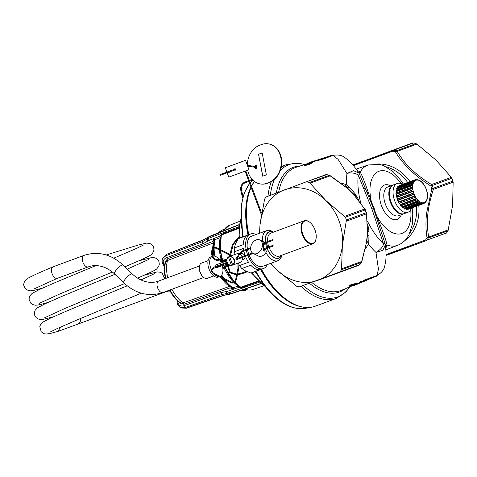 <?xml version="1.0" encoding="UTF-8"?>
<svg xmlns="http://www.w3.org/2000/svg" width="477" height="477" viewBox="0 0 477 477"><rect width="100%" height="100%" fill="white"/><g stroke="black" fill="none" stroke-linecap="round" stroke-linejoin="round"><path stroke-width="0.72" d="M220.517 265.51A1.461 0.799 69.7 0 0 221.072 265.963A1.461 0.799 69.7 0 0 221.429 265.969L217.214 267.531A1.461 0.799 69.7 0 1 216.302 267.066M226.736 260.508L226.754 260.895L220.416 263.232A1.461 0.799 69.7 0 0 220.153 263.471A1.461 0.799 69.7 0 0 220.159 264.824M236.735 257.789L235.99 257.908C236.055 259.357 236.479 259.917 237.254 259.595L237.367 259.297M227.559 257.777A4.609 3.858 -110.1 0 0 227.38 262.964A4.609 3.858 -110.1 0 0 231.655 265.415L232.675 265.045A4.609 3.858 -110.1 0 0 233.295 264.884A4.609 3.858 -110.1 0 0 233.885 264.598L232.859 264.973A4.609 3.858 -110.1 0 0 233.819 264.085A4.609 3.858 -110.1 0 0 233.992 258.898A4.609 3.858 -110.1 0 0 229.723 256.447L230.749 256.071A4.609 3.858 -110.1 0 0 230.129 256.232A4.609 3.858 -110.1 0 0 229.538 256.519L228.519 256.894A4.609 3.858 -110.1 0 0 227.559 257.777M233.295 264.884L239.985 262.439A4.609 3.858 -110.1 0 0 241.535 261.265A4.609 3.858 -110.1 0 0 242.238 257.497M242.018 256.757A4.609 3.858 -110.1 0 0 239.788 254.08M239.066 253.764A4.609 3.858 -110.1 0 0 236.825 253.788L230.129 256.232M231.655 265.415L231.387 265.182A4.299 3.601 69.9 0 1 227.434 262.863A4.299 3.601 69.9 0 1 227.607 258.045A4.299 3.601 69.9 0 1 228.465 257.24L228.519 256.894M232.597 264.735L229.675 256.799A4.299 3.601 69.9 0 1 233.629 259.112A4.299 3.601 69.9 0 1 233.456 263.93A4.299 3.601 69.9 0 1 232.597 264.735L232.859 264.973M229.675 256.799L229.723 256.447M232.675 265.045L229.538 256.519M231.387 265.182L228.465 257.24M242.161 260.007L243.395 259.56A3.071 2.57 -110.1 0 0 244.433 258.772A3.071 2.57 -110.1 0 0 244.939 256.501M244.749 255.75A3.071 2.57 -110.1 0 0 241.29 253.788L240.056 254.241M243.711 250.33A18.424 10.065 -110.3 0 1 243.419 248.428L234.463 251.731L234.994 254.456M238.172 263.101L239.549 265.552L248.505 262.249A18.424 10.065 -110.3 0 1 245.44 256.316M245.166 255.594A18.424 10.065 -110.3 0 1 243.866 251.093M234.463 251.731A18.424 10.065 -110.3 0 1 234.29 247.98L243.246 244.677A18.424 10.065 -110.3 0 1 247.247 235.376L238.285 238.679A18.424 10.065 -110.3 0 1 239.293 238.19L250.663 233.992A18.424 10.065 -110.3 0 1 256.125 234.517M267.233 264.622A18.424 10.065 -110.3 0 1 263.417 268.569L252.047 272.761A18.424 10.065 -110.3 0 1 250.932 273.047L259.887 269.743A18.424 10.065 -110.3 0 1 250.807 265.224L241.845 268.527A18.424 10.065 -110.3 0 1 240.909 267.424A18.424 10.065 -110.3 0 1 239.549 265.552M263.417 268.569A18.424 10.065 -110.3 0 1 252.279 263.226A18.424 10.065 -110.3 0 1 247.855 255.422M247.581 254.706A18.424 10.065 -110.3 0 1 246.275 250.198M246.126 249.435A18.424 10.065 -110.3 0 1 250.663 233.992M238.285 238.679L235.59 243.592L234.29 247.98M281.907 255.195A16.045 8.765 -110.3 0 1 277.924 260.68L262.594 266.333A16.045 8.765 -110.3 0 1 252.893 261.682A16.045 8.765 -110.3 0 1 249.072 254.974M248.797 254.259A16.045 8.765 -110.3 0 1 247.545 249.733M247.414 248.964A16.045 8.765 -110.3 0 1 251.486 236.228L266.81 230.57A16.045 8.765 -110.3 0 1 273.404 232.15M241.845 268.527L245.691 271.043L250.932 273.047M277.924 260.68A16.045 8.765 -110.3 0 1 268.223 256.03A16.045 8.765 -110.3 0 1 265.927 252.566M262.505 241.302A16.045 8.765 -110.3 0 1 266.81 230.57M281.68 255.278A14.048 7.674 -110.3 0 1 270.304 254.158A14.048 7.674 -110.3 0 1 267.305 249.113M265.409 242.322A14.048 7.674 -110.3 0 1 273.178 232.233M315.935 239.287A12.283 6.708 -110.3 0 1 315.893 239.49A12.283 6.708 -110.3 0 1 312.823 243.789A12.283 6.708 -110.3 0 1 305.393 240.229A12.283 6.708 -110.3 0 1 300.999 228.638A12.283 6.708 -110.3 0 1 304.314 220.744A12.283 6.708 -110.3 0 1 309.448 222.014A12.283 6.708 -110.3 0 1 309.615 222.145M305.876 239.8A11.824 6.457 -110.3 0 1 301.893 225.114A11.824 6.457 -110.3 0 1 309.776 222.264A11.824 6.457 -110.3 0 1 311.988 224.47A11.824 6.457 -110.3 0 1 315.983 239.084A11.824 6.457 -110.3 0 1 305.876 239.8M208.091 260.669L201.55 263.083A8.139 4.442 69.7 0 0 199.511 265.933A8.139 4.442 69.7 0 0 202.051 275.718A8.139 4.442 69.7 0 0 203.786 277.513A8.139 4.442 69.7 0 0 207.185 278.353L213.726 275.939M199.469 266.136A7.68 4.192 69.7 0 0 199.428 266.333A7.68 4.192 69.7 0 0 201.819 275.569A7.68 4.192 69.7 0 0 203.458 277.256A7.68 4.192 69.7 0 0 203.619 277.381M212.134 256.393L210.786 256.894A10.75 5.867 69.7 0 0 211.448 273.583A10.75 5.867 69.7 0 0 218.227 277.059L219.009 276.773M214.859 274.704A10.75 5.867 69.7 0 0 218.645 276.588M220.034 276.392L219.998 276.404A10.75 5.867 69.7 0 0 220.034 276.392A10.75 5.867 69.7 0 0 222.276 265.665M221.262 262.922A10.75 5.867 69.7 0 0 219.617 260.037M219.128 259.387A10.75 5.867 69.7 0 0 212.855 256.143M212.146 256.429A10.75 5.867 69.7 0 0 211.454 269.887M212.026 271.008A10.75 5.867 69.7 0 0 213.255 272.91M220.344 263.268L216.206 264.795A1.461 0.799 69.7 0 0 215.938 266.387M203.757 277.489L162.931 292.556A6.141 3.357 -110.3 0 1 160.469 291.996A6.141 3.357 -110.3 0 1 157.13 285.956A6.141 3.357 -110.3 0 1 158.68 281.031C152.324 283.666 141.902 282.95 132.314 274.001A6.141 1.687 134 0 0 127.204 276.887A6.141 1.687 134 0 0 123.644 282.581A6.141 1.687 134 0 0 123.787 282.843L114.587 273.959C105 265.015 94.577 264.294 88.221 266.935L57.371 278.318A6.141 3.357 -110.3 0 1 54.909 277.757A6.141 3.357 -110.3 0 1 51.582 271.795A6.141 3.357 -110.3 0 1 53.036 266.828M60.901 326.894L57.705 331.491L49.811 333.566L46.209 334.031L44.2 333.733L41.243 331.831L39.788 326.709L40.444 324.754L42.668 322.261L50.3 318.213L66.237 311.201L127.18 285.812M165.006 277.525L164.637 277.662A7.525 4.108 69.7 0 0 164.607 277.668M166.849 291.107A7.525 4.108 69.7 0 0 169.842 291.775L170.211 291.638M223.951 295.329A1.538 0.841 -108.9 0 1 223.934 295.335A1.538 0.841 -108.9 0 1 223.48 295.281L185.911 308.16L181.516 307.999L180.521 307.504L184.861 307.641L186.364 308.214L181.516 308.005M238.78 227.696L221.668 234.249L219.969 236.109L209.009 240.414L202.934 243.747A1.538 0.859 -111 0 1 202.487 241.678L165.775 255.767L162.568 258.677L163.009 257.658L166.234 254.7L165.775 255.767L166.223 257.836C162.913 259.512 162.365 262.07 164.577 265.504L164.583 265.51M220.678 261.754L222.944 261.402L222.86 260.663L225.579 259.625M222.681 267.382L223.779 266.941L225.132 267.627L222.848 268.456M227.505 265.146L224.691 266.148L223.779 266.941M239.74 287.512L239.889 286.719L241.332 287.691L238.828 287.381L232.782 289.432L230.188 287.846L183.818 304.338L183.108 302.895L180.819 303.032L180.855 303.485A27.505 15.02 69.7 0 1 173.533 296.408A27.505 15.02 69.7 0 1 169.621 290.088M259.351 282.235L227.171 293.403A1.538 0.984 -93.6 0 1 226.462 291.477L220.923 292.639L183.86 305.775C180.252 306.651 178.183 305.071 177.647 301.023L177.647 300.999M220.923 292.639L221.924 294.506L227.171 293.403L228.799 294.22L223.48 295.281L221.924 294.506L184.861 307.641L183.86 305.775M230.188 287.846L229.491 286.415L229.848 286.331M230.922 288.072L231.267 287.41M231.244 288.555L231.339 287.345L232.955 287.852A32.269 17.619 -110.3 0 1 224.655 279.582M260.949 283.636L230.808 293.969L228.71 293.093A1.538 0.859 -109.5 0 1 227.708 291.226L232.782 289.432L232.377 287.941M260.77 283.487L229.175 294.285M239.162 224.834L207.912 237.433A1.538 0.966 -127.4 0 1 208.115 237.164L208.115 237.164A1.538 0.966 -127.4 0 1 208.151 237.141M203.488 239.746L207.912 237.433L207.191 239.108L202.487 241.678L203.172 240.086L166.545 254.366L163.009 257.658M213.434 240.152L214.036 238.482L214.692 239.877L214.292 241.004L213.434 240.152L213.505 240.724L214.191 241.004M164.678 264.848L167.123 258.963L213.094 241.374L213.487 242.918L213.809 242.751M212.629 248.463A29.318 16.009 69.7 0 1 213.487 242.918L167.516 260.52L165.692 261.903L165.418 261.539A27.505 15.02 69.7 0 0 165.436 278.538M209.009 240.414L208.562 238.339L207.256 239.06L207.9 241.028M221.793 261.426L222.354 260.15M222.348 260.126L222.067 259.148A33.789 18.454 -110.3 0 0 222.336 260.078L222.86 260.663A34.171 18.663 69.7 0 1 222.389 259.071M221.739 261.396L222.33 259.995L221.388 260.347A32.382 17.685 -110.3 0 1 221.137 259.476M165.859 278.383A27.505 15.02 -110.3 0 1 165.692 261.903M214.119 247.408A32.269 17.619 -110.3 0 1 215.193 239.567L214.692 239.877M180.819 303.032A27.505 15.02 -110.3 0 1 173.956 296.253A27.505 15.02 -110.3 0 1 170.045 289.927M223.802 266.882L225.084 267.555A33.789 18.454 69.7 0 0 234.159 281.734L225.055 267.49M224.691 266.148L225.066 267.514M239.889 286.719L234.678 282.301A33.789 18.454 69.7 0 0 239.889 286.719M239.591 287.41L239.716 286.498M238.709 285.92L238.13 286.015L238.828 287.381M260.967 283.654L244.457 289.247M223.045 231.047L239.204 224.589M220.523 235.596L221.209 236.204M219.969 236.109L220.32 237.606L220.815 237.302M220.571 235.417L221.197 235.918L221.65 234.934A34.171 18.663 69.7 0 0 220.571 249.709M221.268 235.543L221.197 235.918A33.789 18.454 -110.3 0 0 220.249 249.554L221.268 235.543M221.668 234.249L221.65 234.934L238.715 228.411M256.608 273.786A43.759 23.898 -110.3 0 1 255.088 271.64M242.465 237.021A43.759 23.898 -110.3 0 1 242.286 234.976M260.669 269.583A70.632 38.571 69.7 0 0 269.261 283.052A70.632 38.571 69.7 0 0 301.345 306.783M254.384 181.451A70.632 38.571 69.7 0 0 251.576 185.845M251.099 186.769A70.632 38.571 69.7 0 0 247.986 234.982M261.271 269.362A70.632 38.571 69.7 0 0 269.863 282.825A70.632 38.571 69.7 0 0 284.912 298.387L285.461 298.805A71.395 38.989 69.7 0 0 315.285 306.192L336.368 298.411A71.395 38.989 -110.3 0 1 301.214 286.48M251.23 187.133A71.395 38.989 69.7 0 0 247.974 197.216L247.831 197.889A70.632 38.571 69.7 0 0 246.478 219.271A70.632 38.571 69.7 0 0 248.595 234.762M254.414 181.469A71.395 38.989 69.7 0 0 251.689 186.155M247.974 197.216A71.395 38.989 69.7 0 0 246.609 218.83A71.395 38.989 69.7 0 0 248.785 234.684M261.468 269.284A71.395 38.989 69.7 0 0 285.461 298.805M386.853 255.183A2.302 1.932 -110.1 0 0 387.008 255.135L426.08 240.718A2.302 1.932 -110.1 0 0 426.843 240.14A2.302 1.103 -143.1 0 1 425.556 239.979L426.08 240.718L386.024 255.189M259.923 233.116A48.213 40.39 69.9 0 1 259.965 225.663L260.06 224.572A48.213 40.39 69.9 0 1 284.554 189.84A48.213 40.39 69.9 0 1 325.69 200.352A48.213 40.39 69.9 0 1 342.438 244.504A48.213 40.39 69.9 0 1 342.343 245.601L341.532 269.714A54.509 45.661 69.9 0 1 340.012 271.866L299.222 286.915A54.509 45.661 69.9 0 1 296.67 286.266L276.714 269.815L270.465 263.429M341.097 183.007L346.618 184.76L349.307 186.936L346.761 187.902L348.079 188.653L330.096 175.578A2.302 2.302 0 0 0 329.524 175.321L326.948 174.665A2.302 1.109 102.6 0 0 326.608 174.695L305.87 181.975L266.118 196.941A54.509 45.661 69.9 0 0 264.604 199.094L260.06 224.572A48.213 40.39 69.9 0 0 259.965 225.663L259.458 233.289M332.391 155.574L332.254 155.204L331.652 155.329L323.656 158.495L317.688 160.081L317.849 160.516L323.811 158.93L332.868 155.424L338.062 159.318L346.94 173.509L353.517 170.647L358.96 173.145M312.232 162.615L311.934 162.895L311.773 162.454A65.152 35.578 69.7 0 0 310.354 163.462L304.231 165.436A65.421 35.727 -110.3 0 1 305.644 164.428L311.034 162.389L312.071 162.18L312.232 162.615M304.231 165.436L304.392 165.871L310.515 163.903A64.693 35.328 -110.3 0 1 311.934 162.895M314.17 161.53L315.255 161.154A64.693 35.328 -110.3 0 1 316.09 160.838L315.929 160.403L309.806 162.383A65.421 35.727 -110.3 0 0 308.971 162.699L309.001 162.776M312.161 162.424L313.401 162.025A64.693 35.328 -110.3 0 1 314.2 161.62L314.045 161.184L310.771 162.24L315.1 160.719A65.152 35.578 69.7 0 1 315.929 160.403M452.935 181.081A54.509 45.661 -110.1 0 0 451.904 178.273L451.367 177.313L431.59 184.539A2.302 1.932 69.9 0 1 432.204 185.47A54.509 45.661 -110.1 0 1 433.241 188.278L452.935 181.081L453.15 182.16L433.372 189.387C430.677 197.49 428.859 205.474 427.917 213.332C427.07 221.841 427.332 229.729 428.704 236.991L427.052 237.85C425.806 230.409 425.627 222.276 426.51 213.452L431.864 188.761L433.372 189.387A2.302 1.932 -110.1 0 0 433.241 188.278L431.864 188.761A53.835 45.094 69.9 0 0 430.844 185.988C414.912 175.947 403.089 164.541 395.379 151.764L397.192 151.346A2.302 1.932 -110.1 0 0 396.292 150.815A54.509 45.661 -110.1 0 0 393.74 150.166A2.302 1.109 102.6 0 0 392.857 151.12L353.415 165.65M386.018 254.581L425.556 239.979A53.835 45.094 69.9 0 0 427.052 237.85A2.302 1.067 -146.5 0 0 428.364 237.981L448.064 230.785L452.601 205.313L453.15 182.16M366.569 242.865L368.799 242.698L368.429 244.039A62.6 34.189 -110.3 0 0 375.977 252.422C380.431 249.775 382.953 246.937 383.556 243.908L385.022 243.395A8.443 8.443 0 0 1 385.386 245.053C386.161 251.796 386.233 257.449 385.583 262.016L384.82 265.701C384.146 269.642 381.546 272.91 377.015 275.491L378.44 269.111L375.977 252.422L382.84 250.336L385.368 244.916M366.384 243.932L368.429 244.039L365.346 249M351.561 284.399L355.669 283.541L355.83 283.976L352.986 285.359L348.902 286.301L348.741 285.86L351.561 284.399L351.722 284.841L355.83 283.976M357.374 283.201L357.535 283.63A65.152 35.578 69.7 0 0 358.418 283.451L358.263 283.016A64.693 35.328 -110.3 0 1 357.374 283.201L356.11 283.726A64.747 35.358 -110.3 0 1 355.842 283.773L355.77 283.803M358.418 283.451L357.154 283.976A65.206 35.608 69.7 0 0 358.871 283.499L358.71 283.064A64.747 35.358 -110.3 0 1 358.322 283.189M360.314 282.426L358.722 283.094M377.015 275.491L365.382 279.623L363.48 280.416L363.641 280.852A64.836 35.405 69.7 0 0 365.114 280.595L366.539 279.999A64.771 35.37 69.7 0 0 367.886 279.665L366.461 280.255A64.836 35.405 69.7 0 0 367.421 279.951L365.46 280.768A64.926 35.453 69.7 0 1 364.5 281.072L362.425 281.943A65.015 35.507 69.7 0 0 363.701 281.525L371.875 278.008M363.945 280.81L363.063 281.174M363.152 281.412L362.991 280.977A64.461 35.203 -110.3 0 1 361.524 281.233L359.443 282.104L359.604 282.539A65.015 35.507 69.7 0 0 361.071 282.283L363.152 281.412A64.926 35.453 69.7 0 1 361.685 281.668L359.604 282.539M306.908 181.892A54.509 45.661 69.9 0 1 309.46 182.542L325.69 200.352L345.372 217.196A54.509 45.661 69.9 0 1 346.403 220.004L342.343 245.601A48.213 40.39 69.9 0 1 317.849 280.333A48.213 40.39 69.9 0 1 276.714 269.815A48.213 40.39 69.9 0 1 270.954 263.25M319.87 279.665A2.302 1.932 -110.1 0 0 319.876 279.665L339.165 272.474M360.63 202.469A54.605 29.818 -110.3 0 1 358.024 186.322A54.605 29.818 -110.3 0 1 358.233 175.077A8.443 4.758 -173.8 0 0 346.94 173.509A62.6 34.189 -110.3 0 0 346.618 184.76L345.139 186.167M317.688 160.081L318.797 159.491A65.015 35.507 69.7 0 1 319.507 159.246L321.647 158.555A64.926 35.453 69.7 0 0 321.259 158.686L323.281 158.036A64.836 35.405 69.7 0 1 323.668 157.905L327.294 156.844M322.041 158.436A64.926 35.453 69.7 0 0 321.647 158.555M318.076 159.783A65.152 35.578 69.7 0 0 318.04 159.789L316.74 160.212A65.206 35.608 69.7 0 0 315.935 160.415M316.871 160.576L316.74 160.212M315.655 160.493A65.206 35.608 69.7 0 0 315.136 160.654A65.206 35.608 69.7 0 0 315.023 160.689L313.86 161.071M310.515 163.903L310.354 163.462M315.255 161.154L315.1 160.719M314.045 161.184A65.152 35.578 69.7 0 0 313.24 161.59L307.116 163.563A65.421 35.727 -110.3 0 1 307.915 163.164L312.244 161.643L308.971 162.699M313.401 162.025L313.24 161.59M451.367 177.313L435.954 160.063L416.97 144.12L397.192 151.346C404.413 163.963 415.878 175.023 431.59 184.539L430.844 185.988L451.904 178.273M352.998 165.149L392.786 150.219L392.857 151.12A53.835 45.094 69.9 0 1 395.379 151.764A2.302 1.073 106 0 1 396.292 150.815L415.992 143.619A54.509 45.661 -110.1 0 0 413.44 142.969L353.719 164.637A2.302 2.302 0 0 0 352.956 165.102M415.992 143.619L416.97 144.12M445.858 233.492L446.544 232.937A54.509 45.661 -110.1 0 0 448.064 230.785M367.791 224.464L369.043 231.667L368.799 242.698M351.722 284.841L348.902 286.301M351.519 285.896L355.007 284.686A65.266 35.644 -110.3 0 1 354.739 284.733L354.703 284.644M355.842 283.773L356.003 284.209L354.739 284.733M356.003 284.209A65.206 35.608 69.7 0 0 356.271 284.161L356.11 283.726M357.535 283.63L356.271 284.161M351.597 286.111A65.421 35.727 -110.3 0 0 352.479 285.926L358.871 283.499M357.893 283.964L355.425 284.996A65.421 35.727 -110.3 0 1 354.59 285.312L354.536 285.163M360.379 282.414L360.529 282.837L354.59 285.312M360.529 282.837A65.152 35.578 69.7 0 0 361.363 282.521L361.25 282.205M358.245 283.821L361.363 282.521M362.311 281.764L361.357 282.497M362.419 282.056A65.152 35.578 69.7 0 0 363.003 281.764M365.382 279.623L365.543 280.059L363.641 280.852M365.543 280.059L376.258 276.308L376.723 276.058L376.58 275.676M364.38 280.738L364.5 281.072M361.524 281.233L361.685 281.668M349.307 186.936L355.097 193.769L358.805 200.042M332.868 155.424C337.996 154.447 342.098 155.24 345.169 157.804L348.138 160.117C351.561 163.146 355.138 167.451 358.883 173.026A8.443 8.443 0 0 1 359.688 174.534L358.233 175.077L371.977 209.093L383.556 243.908A54.605 29.818 -110.3 0 1 367.612 221.447M345.968 186.853L347.769 185.541M326.65 156.951L320.657 158.907C317.145 160.761 335.546 153.773 328.021 156.605M322.685 158.549L322.714 158.245M327.27 156.784A64.729 35.346 -110.3 0 1 327.765 156.665M320.21 159.151L320.735 159.109M309.8 163.331A65.206 35.608 -110.3 0 1 310.467 162.878L306.949 164.01A65.361 35.697 -110.3 0 0 306.282 164.464L309.8 163.331M402.57 182.941L403.441 184.056M412.229 207.817L412.295 209.409M358.65 172.686L360.189 172.024L356.975 170.277M365 187.855L366.789 188.075C364.046 180.348 361.846 174.999 360.189 172.024A42.775 23.361 -110.3 0 1 368.19 164.976L356.14 169.138M380.437 229.807L381.66 228.489C384.581 236.163 386.376 241.672 387.05 245.035L385.726 248.505M385.44 245.536L387.05 245.035A42.775 23.361 -110.3 0 0 397.806 245.226C401.413 243.765 404.401 241.469 406.768 238.351L409.022 234.809L412.408 223.969L412.766 213.982L412.056 207.877M359.688 174.534L373.455 208.419L371.977 209.093L373.545 208.664L385.022 243.395M367.767 229.95L368.84 229.842M361.59 261.772L366.807 241.362L367.761 231.929M319.876 279.665A2.302 2.302 0 0 0 319.882 279.659A2.302 1.932 -110.1 0 0 319.882 279.659L358.948 265.242A2.302 2.302 0 0 0 359.992 264.467L361.524 262.29A2.302 2.302 0 0 0 361.793 261.73L367.004 240.181M354.274 284.471L353.856 284.727C354.518 284.328 354.119 284.358 352.664 284.817L350.476 285.836M350.881 285.562C350.231 285.979 350.625 285.95 352.074 285.473L351.943 285.121M353.767 284.489L352.074 285.473M355.15 284.817L356.17 284.441A65.266 35.644 -110.3 0 1 355.89 284.507L355.15 284.817M376.258 276.308L367.511 279.6A64.729 35.346 -110.3 0 0 368.882 279.254L371.917 278.121M372.298 277.864L371.887 278.037M367.624 279.904L366.789 280.255M328.939 276.141L323.847 278.145M327.341 276.857L323.835 278.151M335.85 273.744L334.282 274.323L335.85 273.744M335.313 273.941L336.434 273.53M335.367 273.929L334.997 273.917M328.868 276.32L335.015 274.06M305.876 181.975L325.648 174.749A2.302 1.932 -110.1 0 0 325.648 174.749L305.876 181.975M367.707 233.444L366.408 212.688L367.445 232.245L367.767 231.756L366.497 241.541L369.061 240.635M366.402 212.682L365.424 209.886L353.505 194.36L346.761 187.902L329.911 175.685M348.079 188.653L353.952 194.395M355.24 195.898L356.128 195.296M366.944 192.38L368.244 192.309L366.789 188.075M375.954 215.884L376.633 215.735L371.225 201.038A33.146 18.102 -110.3 0 1 370.045 192.893A33.146 18.102 -110.3 0 1 379.561 171.064A33.146 18.102 -110.3 0 1 401.038 183.597M381.66 228.489L376.633 215.735A33.146 18.102 -110.3 0 0 399.583 233.998A33.146 18.102 -110.3 0 0 410.858 211.812A33.146 18.102 -110.3 0 0 410.679 209.737M354.071 194.527L353.505 194.36L354.071 194.527L355.097 193.769M365.382 209.892L352.902 193.245M370.611 201.36L371.225 201.038L368.244 192.309M373.443 208.413L374.057 208.073M403.941 213.726A15.353 8.383 -110.3 0 1 403.643 213.851A15.353 8.383 -110.3 0 1 388.874 195.063A15.353 8.383 -110.3 0 1 393.012 185.04A15.353 8.383 -110.3 0 1 393.316 184.939M402.612 184.36A15.353 8.383 69.7 0 0 397.234 183.484L393.614 184.82A15.353 8.383 69.7 0 0 394.562 208.658A15.353 8.383 69.7 0 0 404.246 213.624L407.865 212.289A15.353 8.383 69.7 0 0 411.383 208.127M397.234 183.484A15.353 8.383 69.7 0 0 398.182 207.322A15.353 8.383 69.7 0 0 407.865 212.289M397.466 198.921A12.205 6.666 -110.3 0 1 397.007 197.341L396.459 197.102A12.664 6.916 -110.3 0 1 396.274 196.202L412.331 190.055M412.438 190.007L396.524 195.892M396.691 195.82A12.205 6.666 -110.3 0 1 396.494 194.318L395.982 193.978A12.664 6.916 -110.3 0 1 395.94 193.125L411.812 187.157M395.982 193.978L411.657 188.194A12.664 6.916 69.7 0 1 411.645 188.033A12.664 6.916 69.7 0 1 411.615 187.342L396.25 192.899M396.429 192.791A12.205 6.666 -110.3 0 1 396.494 191.498L396.029 191.092A12.664 6.916 -110.3 0 1 396.143 190.335L412.694 184.366A12.205 6.666 69.7 0 1 413.022 183.174L397.001 189.083L396.608 188.63A12.664 6.916 -110.3 0 1 396.864 188.033L413.44 182.202A12.205 6.666 69.7 0 1 414.006 181.32L397.985 187.234L397.675 186.775A12.664 6.916 -110.3 0 1 398.056 186.376L413.851 180.539M396.727 190.037A12.205 6.666 -110.3 0 1 397.001 189.083M397.651 187.711A12.205 6.666 -110.3 0 1 397.985 187.234M399.154 185.642L414.829 179.859A12.664 6.916 69.7 0 1 415.056 179.769L415.312 179.686A12.664 6.916 69.7 0 0 415.056 179.769L399.386 185.553A12.664 6.916 -110.3 0 0 399.154 185.642L399.243 185.941M400.072 205.092L415.741 199.308L416.26 198.593L400.245 204.502L400.161 205.217A12.664 6.916 -110.3 0 0 400.591 205.772L417.113 199.696A12.205 6.666 69.7 0 0 418.085 200.739L401.974 206.815L418.085 200.739M400.245 204.502A12.205 6.666 -110.3 0 1 399.416 203.232M398.408 202.397L414.084 196.613L414.692 195.952L398.671 201.866L398.408 202.397L399.243 203.285L415.407 197.269A12.205 6.666 69.7 0 0 416.26 198.593M398.671 201.866A12.205 6.666 -110.3 0 1 397.997 200.364L397.436 200.251A12.664 6.916 -110.3 0 1 397.114 199.368L413.481 193.012A12.205 6.666 69.7 0 1 413.028 191.426L397.007 197.341M412.79 193.584L397.114 199.368L397.299 198.981L413.315 193.072L412.79 193.584A12.664 6.916 69.7 0 0 413.112 194.467L414.012 194.449A12.205 6.666 69.7 0 0 414.692 195.952M408.384 209.23A12.664 6.916 -110.3 0 1 408.157 209.32A12.664 6.916 -110.3 0 1 407.901 209.403L407.775 209.123M406.034 209.498L421.71 203.715A12.664 6.916 69.7 0 0 422.264 203.768L406.589 209.552A12.664 6.916 -110.3 0 1 406.034 209.498L405.933 209.135L421.996 203.035L405.933 209.135M405.975 208.944A12.205 6.666 -110.3 0 1 405.408 208.795M404.019 208.765L419.688 202.981A12.664 6.916 69.7 0 0 420.273 203.274L404.597 209.057A12.664 6.916 -110.3 0 1 404.019 208.765L403.953 208.348L420.04 202.254L403.953 208.348M404.025 208.169A12.205 6.666 -110.3 0 1 403.196 207.614M401.98 207.262L417.655 201.479A12.664 6.916 69.7 0 0 418.228 201.98L402.552 207.763A12.664 6.916 -110.3 0 1 401.98 207.262L401.974 206.815M402.069 206.648A12.205 6.666 -110.3 0 1 401.181 205.706M396.459 197.102L412.134 191.319L413.028 191.426M412.539 189.983L412.718 189.959A12.205 6.666 69.7 0 1 412.516 188.403L396.494 194.318M411.657 188.194L412.516 188.403M412.265 186.99L412.45 187.014A12.205 6.666 69.7 0 1 412.51 185.589L396.494 191.498M396.029 191.092L411.705 185.303L412.51 185.589M411.705 185.303A12.664 6.916 69.7 0 1 411.818 184.551L412.51 184.307M396.608 188.63L412.283 182.846L413.022 183.174M412.283 182.846A12.664 6.916 69.7 0 1 412.539 182.25L413.267 182.113M397.675 186.775L413.35 180.992L414.006 181.32M413.35 180.992A12.664 6.916 69.7 0 1 413.732 180.592L414.626 180.67A12.205 6.666 69.7 0 1 415.395 180.157L414.406 180.527M414.829 179.859L415.395 180.157M415.312 179.686L416.182 179.871A12.205 6.666 69.7 0 1 417.101 179.763L416.522 179.805M416.051 179.746L416.987 179.632M417.888 179.728L417.178 179.59L418.001 179.859A12.205 6.666 69.7 0 1 419.003 180.169L418.8 180.091M418.615 180.032L418.919 180.044M419.194 180.324L419.951 180.64A12.205 6.666 69.7 0 1 420.976 181.343L420.863 181.254M420.881 181.206L421.906 182.154A12.205 6.666 69.7 0 1 422.878 183.204L422.878 183.204M397.997 200.364L414.012 194.449M424.363 185.881L424.584 185.625A12.205 6.666 69.7 0 0 423.731 184.307L423.731 184.307M425.299 186.912L424.584 185.625M426.516 189.882L425.979 188.445A12.205 6.666 69.7 0 0 425.299 186.942M426.969 191.468L426.969 191.468A12.205 6.666 69.7 0 0 426.51 189.888M426.939 192.887L427.285 192.976M427.481 194.491L427.481 194.491A12.205 6.666 69.7 0 0 427.273 192.935M427.273 195.964L427.505 194.562M427.32 198.694L427.481 197.305A12.205 6.666 69.7 0 0 427.547 195.886M427.07 198.748L427.297 198.527A12.205 6.666 69.7 0 1 426.975 199.726L426.605 200.453M426.349 201.05L426.557 200.692A12.205 6.666 69.7 0 1 425.991 201.574L425.538 202.314L425.991 201.747M425.156 202.713L425.365 202.224A12.205 6.666 69.7 0 1 424.596 202.737L425.365 202.403L425.156 202.713M424.059 203.446L423.826 203.536A12.664 6.916 69.7 0 0 424.059 203.446L424.578 202.928M407.901 209.403L423.57 203.619L423.809 203.023L422.813 203.393M422.383 203.733L422.89 203.13A12.205 6.666 69.7 0 0 423.809 203.023M421.71 203.715L421.948 203.226M420.917 202.91L420.273 203.274L420.988 202.725A12.205 6.666 69.7 0 0 421.996 203.035M419.688 202.981L419.969 202.439M418.919 201.717L418.228 201.98L419.021 201.556A12.205 6.666 69.7 0 0 420.04 202.254M417.655 201.479L417.989 200.9M415.741 199.308A12.664 6.916 69.7 0 0 416.266 199.988L416.987 199.833M248.94 169.711L228.769 177.134L248.94 169.711L245.494 160.344L225.323 167.767L226.903 172.06M234.487 170.104L235.262 170.229L235.769 169.222L234.738 168.786L234.225 169.383M228.716 172.233L229.228 172.453L229.503 171.923M228.453 171.493L228.704 171.016L229.222 171.207M260.472 183.973A19.962 15.991 -81.1 0 0 260.698 184.009A19.962 15.991 -81.1 0 0 267.424 183.305L269.237 182.637A19.962 15.991 -81.1 0 0 281.71 161.936A19.962 15.991 -81.1 0 0 268.712 143.905A19.962 15.991 -81.1 0 0 268.485 143.869M247.694 170.182A19.962 15.991 -81.1 0 0 260.245 183.937A19.962 15.991 -81.1 0 0 266.971 183.234L268.784 182.566A19.962 15.991 -81.1 0 0 281.257 161.864A19.962 15.991 -81.1 0 0 268.259 143.833A19.962 15.991 -81.1 0 0 261.533 144.537L259.721 145.205A19.962 15.991 -81.1 0 0 247.247 165.114M256.262 165.549A1.538 1.228 -81.1 0 0 255.976 165.608A1.538 1.228 -81.1 0 0 255.141 166.509M254.569 167.194A1.538 1.228 -81.1 0 0 255.565 168.518A1.538 1.228 -81.1 0 0 256.083 168.464A1.538 1.228 -81.1 0 0 257.043 166.872A1.538 1.228 -81.1 0 0 256.042 165.483A1.538 1.228 -81.1 0 0 255.523 165.537A1.538 1.228 -81.1 0 0 254.688 166.437M255.022 167.266A1.538 1.228 -81.1 0 0 255.797 168.53M258.54 154.25L262.72 176.192L266.345 174.856L262.159 152.914L258.54 154.25L262.803 176.162M262.165 152.962L258.629 154.268M272.904 239.788L272.916 240.372L272.904 239.788M273.291 245.834L272.922 245.357L273.291 245.834M236.485 259.619L253.168 253.466A7.525 5.456 -63.5 0 0 259.428 251.892A7.525 5.456 -63.5 0 0 262.445 244.552A7.525 5.456 -63.5 0 0 259.882 239.997A7.525 5.456 -63.5 0 0 253.633 241.583A7.525 5.456 -63.5 0 0 250.616 248.916A7.525 5.456 -63.5 0 0 253.18 253.472L258.2 255.97A7.525 5.456 -63.5 0 0 267.436 248.195M267.472 247.366A7.525 5.456 -63.5 0 0 267.466 247.05A7.525 5.456 -63.5 0 0 265.707 243.031M264.914 242.507A7.525 5.456 -63.5 0 0 264.902 242.495L259.882 239.997M264.556 242.638L262.648 241.541L263 242.513A7.525 5.456 -63.5 0 1 263.674 245.166A7.525 5.456 -63.5 0 1 263.268 248.219L263.083 250.544L264.353 251.135L265.826 249.489A7.525 5.456 -63.5 0 0 266.029 248.72M266.178 247.843A7.525 5.456 -63.5 0 0 266.232 246.436A7.525 5.456 -63.5 0 0 265.558 243.783L263.614 244.504M265.17 243.228L265.558 243.783M226.521 173.014A0.382 0.322 69.9 0 1 226.235 172.304A0.382 0.322 69.9 0 1 226.521 173.014M220.201 174.528A0.382 0.322 -110.1 0 0 220.463 175.25L220.463 175.25A0.382 0.322 -110.1 0 0 220.201 174.528L226.146 172.358M281.43 255.374A13.821 7.549 -110.3 0 1 270.364 254.008A13.821 7.549 -110.3 0 1 267.347 248.887M265.534 242.274A13.821 7.549 -110.3 0 1 272.927 232.323M312.823 243.789L279.397 256.125A12.283 6.708 -110.3 0 1 271.968 252.566A12.283 6.708 -110.3 0 1 269.106 247.581M268.825 246.865A12.283 6.708 -110.3 0 1 267.692 242.298M267.609 241.511A12.283 6.708 -110.3 0 1 270.888 233.08L304.314 220.744M114.587 273.959A6.141 1.687 -46 0 1 114.444 273.703A6.141 1.687 -46 0 1 117.998 268.002A6.141 1.687 -46 0 1 123.114 265.123C111.135 254.152 98.083 250.914 83.97 255.41L53.12 266.792M88.221 266.935A6.141 3.357 -110.3 0 1 85.759 266.375A6.141 3.357 -110.3 0 1 82.42 260.335A6.141 3.357 -110.3 0 1 83.97 255.41M80.631 318.451A6.141 5.146 69.9 0 1 77.518 324.259A6.141 5.146 69.9 0 1 77.507 324.265A6.141 5.146 69.9 0 1 77.495 324.265M154.906 294.428A6.141 3.357 69.7 0 0 157.291 294.935A6.141 3.357 69.7 0 0 157.297 294.935A6.141 3.357 69.7 0 0 157.303 294.929L167.141 291.304M177.074 301.583A1.538 0.644 -2.7 0 1 177.068 301.565A1.538 0.644 -2.7 0 1 177.647 301.023M183.818 304.338L178.142 301.44M227.708 291.226L226.462 291.477M202.934 243.747L166.223 257.836M213.094 241.374L213.505 240.724M164.577 265.504A1.538 0.644 142.3 0 1 163.79 265.468A1.538 0.644 142.3 0 1 163.778 265.456M222.944 261.402L226.193 260.162M227.678 263.978L222.336 265.886M228.847 264.669L228.316 264.86M241.332 287.691L258.617 281.549M226.539 291.471L227.249 293.403L228.882 294.214A1.538 0.966 -93.2 0 0 229.216 294.285A1.538 0.966 -93.2 0 1 229.216 294.285L223.934 295.335L186.364 308.214M221.376 277.948A29.318 16.009 -110.3 0 0 229.491 286.415L183.108 302.895A28.28 15.443 69.7 0 1 171.905 289.247M238.894 226.7L208.562 238.339L209.29 236.652A1.538 0.841 -111.6 0 1 209.6 236.324L208.175 237.117L207.256 239.06A1.538 0.984 -126.9 0 0 207.966 240.98M167.123 258.963L167.516 260.52A28.28 15.443 -110.3 0 0 167.713 277.697M226.42 259.303L226.909 259.118M221.161 261.569L221.388 260.347L220.135 260.824M212.569 250.407A29.318 16.009 69.7 0 0 212.969 256.113M214.835 256.173A32.269 17.619 -110.3 0 1 214.113 248.225M223.719 278.252A32.269 17.619 -110.3 0 1 221.71 275.068M220.529 276.666A29.318 16.009 -110.3 0 1 220.285 276.29M223.23 267.186L224.19 267.973A32.382 17.685 69.7 0 0 233.545 282.134M229.67 265.14L228.233 265.653M227.446 265.933L225.108 266.768A34.171 18.663 -110.3 0 0 234.35 281.555M234.875 282.122A34.171 18.663 -110.3 0 0 240.873 287.178L258.105 281.048M233.658 289.211L232.955 287.852L238.13 286.015A32.382 17.685 69.7 0 1 234.112 282.7M239.669 290.928L245.047 290.398A32.269 17.619 -110.3 0 1 240.026 290.809M218.699 232.722A32.269 17.619 -110.3 0 1 222.538 229.926A32.269 17.619 -110.3 0 1 222.705 229.86A32.269 17.619 -110.3 0 1 222.878 229.795M214.841 238.077L215.193 239.567L220.32 237.606A32.382 17.685 -110.3 0 0 219.342 249.101M220.678 250.622A34.171 18.663 69.7 0 0 222.187 258.325M221.865 258.409A33.789 18.454 -110.3 0 1 220.344 250.455L221.865 258.409M220.94 258.731A32.382 17.685 -110.3 0 1 219.414 249.996M244.451 289.205L244.749 289.241C247.712 290.266 250.479 290.344 253.06 289.467A34.171 18.663 -110.3 0 1 244.886 289.175M223.421 230.826A34.171 18.663 69.7 0 1 229.222 225.43A34.171 18.663 -110.3 0 1 229.401 225.359A34.171 18.663 -110.3 0 1 229.586 225.287M264.687 285.896A43.759 23.898 -110.3 0 1 252.071 272.755M239.448 238.136A43.759 23.898 -110.3 0 1 240.563 220.523M255.934 271.33A70.304 38.393 -110.3 0 0 264.443 284.662A70.304 38.393 69.7 0 0 307.54 307.838L308.619 307.516M243.252 236.729A70.304 38.393 -110.3 0 1 249.817 183.293M250.377 182.596A70.304 38.393 -110.3 0 1 252.768 180.062M268.002 195.952A71.395 38.989 -110.3 0 1 271.347 181.665M281.108 167.689A71.395 38.989 -110.3 0 1 286.933 164.446L281.341 166.509M270.34 195.087A70.501 38.5 -110.3 0 1 274.508 179.394M280.297 170.51A70.501 38.5 -110.3 0 1 304.517 164.559M349.665 286.904A70.501 38.5 -110.3 0 1 303.557 285.628M276.404 192.845A66.482 36.306 -110.3 0 1 299.985 166.02M345.27 288.734A66.482 36.306 -110.3 0 1 309.621 283.41M278.705 191.998A65.582 35.817 -110.3 0 1 296.199 167.242L307.021 163.754M351.591 286.099L341.598 290.266A65.582 35.817 -110.3 0 1 311.922 282.569M377.289 164.022A41.964 35.155 69.9 0 1 409.993 181.636M418.788 205.396A41.964 35.155 69.9 0 1 418.872 213.404A41.964 35.155 69.9 0 1 404.669 240.736M406.792 247.903L387.014 255.129A2.302 1.932 -110.1 0 1 387.008 255.135A2.302 2.302 0 0 1 386.024 255.267M385.988 166.747A40.843 34.213 69.9 0 1 407.674 182.494M416.469 206.255A40.843 34.213 69.9 0 1 416.516 213.696A40.843 34.213 69.9 0 1 409.993 232.782M413.44 142.969L393.74 150.166A2.302 1.932 -110.1 0 0 392.792 150.219A2.302 1.932 -110.1 0 0 392.786 150.219A2.302 2.302 0 0 0 392.786 150.219L412.563 142.993M446.544 232.937L426.843 240.14A54.509 45.661 -110.1 0 0 428.364 237.981A2.302 1.932 -110.1 0 0 428.704 236.991L448.481 229.765M349.939 285.586L349.778 285.145M363.76 188.683L365.114 188.105M367.767 231.756L369.043 231.667M367.284 235.537L369.204 235.024M358.942 265.248A2.302 1.932 -110.1 0 0 359.712 264.669L340.012 271.866M328.581 276.421L330.418 275.73M359.992 264.467A2.302 1.103 -143.1 0 1 359.712 264.669A54.509 45.661 -110.1 0 0 361.226 262.511A2.302 1.932 -110.1 0 0 361.566 261.521L341.788 268.748M361.524 262.29A2.302 1.067 -146.5 0 1 361.226 262.511L341.532 269.714M329.524 175.321A2.302 1.073 106 0 0 329.16 175.345A54.509 45.661 -110.1 0 0 326.608 174.695A2.302 1.932 -110.1 0 0 325.654 174.749A2.302 2.302 0 0 1 326.948 174.665M307.909 163.939L307.802 163.635M373.539 208.676L374.23 208.544M345.372 217.196L365.072 209.999A54.509 45.661 69.9 0 1 366.103 212.808A2.302 1.932 -110.1 0 1 366.235 213.917L346.457 221.143M309.46 182.542L329.16 175.345A2.302 1.932 -110.1 0 1 330.06 175.876L310.283 183.102M365.263 209.558A2.302 2.302 0 0 1 365.424 209.886L365.072 209.999A2.302 1.932 -110.1 0 0 364.452 209.069L344.674 216.296M366.539 213.022A2.302 2.302 0 0 0 366.449 212.67L346.403 220.004M401.288 214.716A18.317 10.005 -110.3 0 1 389.125 217.154A18.317 10.005 -110.3 0 1 379.579 196.971A18.317 10.005 -110.3 0 1 390.657 185.905M403.643 213.851L398.587 215.717A15.353 8.383 -110.3 0 1 383.818 196.929A15.353 8.383 -110.3 0 1 387.956 186.906L393.012 185.04M412.849 191.444L396.834 197.359M411.943 190.418A12.664 6.916 69.7 0 0 412.134 191.319M412.331 188.385L396.315 194.294M412.331 185.529L396.315 191.438M412.849 183.079L396.834 188.993M413.845 181.206L397.83 187.115M415.258 180.032L413.976 180.503M400.12 204.639L416.135 198.724M415.056 197.448L399.243 203.285M414.084 196.613A12.664 6.916 69.7 0 0 414.525 197.424M398.528 201.968L414.543 196.053M413.845 194.515L397.83 200.423M397.436 200.251L413.112 194.467M424.882 202.582L425.365 202.403M423.57 203.619A12.664 6.916 69.7 0 0 423.826 203.536L408.157 209.32M422.449 203.709L423.791 203.214M416.54 199.994L400.972 205.742M427.374 194.825A11.901 6.499 -110.3 0 1 420.726 202.302A11.901 6.499 -110.3 0 1 412.718 188.033A11.901 6.499 -110.3 0 1 419.366 180.562A11.901 6.499 -110.3 0 1 427.374 194.825M269.237 182.637L268.784 182.566M267.424 183.305L266.971 183.234M243.3 250.717L243.312 251.296L250.61 248.6M238.178 256.405L237.755 256.203C238.899 253.424 240.658 251.546 243.043 250.574L250.646 247.772M226.736 260.311L226.658 260.728M219.808 259.387L219.819 259.965L221.674 259.279L221.406 258.558L226.79 259.673M232.174 255.487L216.576 247.724L216.236 248.41C213.779 247.39 212.492 248.803 212.378 252.655L212.438 253.907L211.675 253.943L211.752 254.784C212.772 259.41 215.461 261.134 219.819 259.965M212.378 252.649L211.615 252.691L211.675 253.943M238.476 268.736L238.089 268.658M236.079 278.538L236.461 278.616M231.005 282.575L231.482 282.116C233.527 282.867 235.006 281.639 235.912 278.425L237.922 268.539L237.928 263.191M216.576 266.762L216.469 267.007C213.219 268.473 211.74 269.797 212.026 270.972C211.83 271.622 212.629 272.504 214.429 273.631L214.09 274.323L231.136 282.801C233.796 283.69 235.638 282.283 236.664 278.58L238.673 268.694L238.888 264.419M227.386 262.976L216.469 267.007L216.099 266.53L216.439 266.404M221.674 259.279C223.791 258.582 225.436 259.053 226.611 260.686L226.742 260.847M265.826 249.489L263.071 250.508M245.13 182.78L244.868 182.077M241.541 190.83L241.01 190.961M233.175 244.653L232.436 244.468M237.421 274.847L242.352 273.637L242.089 272.922L246.335 271.353M246.412 173.533L246.806 173.389M220.153 263.471L220.279 265.373L221.072 265.963M309.776 222.264L309.448 222.014M315.983 239.084L315.893 239.49M203.458 277.256L203.786 277.513M199.428 266.333L199.511 265.933M158.68 281.031L199.505 265.963M162.931 292.556C148.812 297.046 135.766 293.808 123.787 282.843M132.314 274.001L123.114 265.123M52.852 266.899C40.533 272.081 32.347 275.795 28.292 278.043C25.877 279.242 24.399 281.12 23.85 283.684C23.337 284.763 23.981 286.558 25.788 289.068L28.334 290.517C30.772 290.958 30.874 291.328 41.487 288.364L42.697 288.019M57.455 278.288L34.04 288.931M106.228 254.974L138.306 245.023L146.648 243.103L149.718 243.413L151.781 244.564L153.016 245.953L153.719 247.42L153.982 250.061L152.533 253.43C151.191 254.927 151.03 255.225 141.514 259.643L124.879 266.828M143.863 244.832L136.47 248.439L113.747 258.176M95.799 265.635L56.393 282.056L39.716 289.384L32.084 293.427L29.896 295.829L29.151 298.101L29.175 299.884L30.922 303.312L32.609 304.523L35.143 305.197C37.087 305.334 40.968 304.529 46.788 302.776L47.998 302.43M112.417 272.039L59.762 293.975L39.341 303.336M138.938 260.788L151.948 257.508L155.079 257.842L157.016 258.916L158.197 260.186L158.919 261.539L159.312 264.198L158.763 266.363L156.7 268.939C155.961 269.714 152.664 271.419 146.815 274.048L137.531 278.115M149.062 259.321L127.27 269.129M114.939 274.299L62.618 296.074L45.136 303.736L37.427 307.808L35.185 310.271L34.469 312.393L34.749 315.375L36.031 317.521L37.755 318.857L40.628 319.614L42.602 319.501L53.305 316.835M124.58 283.588L65.242 308.309L44.641 317.748M144.239 275.199L157.231 271.92L160.421 272.266L162.311 273.321L164.589 278.848M154.351 273.744L140.936 279.963M141.299 293.176L77.202 319.894L57.234 328.54L49.942 332.159M57.693 331.503L157.297 294.935M169.407 290.165L175.864 299.222M180.521 307.504C178.326 306.216 177.176 304.237 177.068 301.565L177.015 300.403M162.568 258.677C161.703 260.967 162.108 263.232 163.79 265.468L164.487 266.375M164.374 268.086L165.227 278.616M230.808 293.969L229.216 294.285M239.198 224.607L209.6 236.324M208.181 237.117L203.482 239.752L166.545 254.366M214.334 240.474L213.285 247.819M213.267 248.893L213.833 256.024M231.715 287.72L222.908 278.711M222.032 277.417L221.024 275.813M218.353 232.859L222.509 229.938L224.411 229.193M239.949 221.215L229.21 225.436L223.069 231.083M245.047 290.398L246.776 289.801M253.06 289.467L263.769 285.771M265.409 286.82L251.427 272.951M238.834 238.387L240.515 219.354M255.35 271.544L263.709 284.614C278.276 303.432 292.884 311.171 307.54 307.838M242.674 236.944L241.088 205.945L244.194 193.143L249.769 183.162M250.336 182.476L252.732 180.026M286.933 164.446L298.554 163.158L304.672 164.511M336.368 298.411L346.04 291.846L349.814 286.838M317.765 160.29L316.09 160.832M331.652 155.329L329.458 156.039M315.136 160.654L314.814 160.761M403.286 184.11L400.918 180.473L393.12 171.666L383.645 165.674L379.585 164.41L368.19 164.976M397.806 245.226L385.833 249.93M396.441 195.91L412.426 190.013M396.089 192.917L412.045 187.026M396.256 190.21L412.164 184.337M396.942 187.968L412.76 182.131M398.092 186.352L413.833 180.544M416.045 179.74L416.671 179.507M399.171 203.321L415.151 197.424M424.572 202.934L425.204 202.701M406.631 209.546L422.366 203.739M404.699 209.057L420.523 203.22M402.725 207.787L418.633 201.92M400.841 205.831L416.803 199.946M425.257 202.671L425.836 202.063M426.539 200.978L426.957 200M426.987 191.492L427.297 192.964M423.707 184.241L422.849 183.126M419.766 180.443L418.806 179.966M417.572 179.59L416.737 179.495M227.171 172.799L228.769 177.134M268.712 143.905L268.259 143.833M260.698 184.009L260.245 183.937M263.268 243.115L272.653 239.651M235.894 258.313L237.755 256.203M212.438 253.907L212.509 254.682C213.398 258.79 215.747 260.311 219.557 259.244L221.406 258.558M216.576 247.724C213.374 246.633 211.716 248.284 211.615 252.691M227.07 262.272L216.206 266.285C213.434 267.025 211.788 268.605 211.257 271.008L214.09 274.323M273.184 246.078L263 249.835M263.495 243.848L272.916 240.372M236.872 258.659L238.476 256.477C239.543 253.895 241.159 252.166 243.312 251.296M231.178 255.845L216.236 248.41M214.429 273.631L231.482 282.116M272.922 245.357L263.083 248.988M252.375 252.935L236.121 258.933M226.497 173.026L235.799 169.627M247.617 166.103L256.918 167.564M252.13 179.388L249.549 180.342M248.833 180.604L244.826 182.083C241.44 183.705 240.134 186.68 240.909 191.003L242.638 197.991M238.709 236.926L232.436 244.439L229.992 254.402M229.807 255.165L229.467 256.543M228.4 264.3L228.221 265.802L230.236 272.188L236.783 274.132M237.582 274.054L242.089 272.922M227.744 263.65L227.457 265.755L229.64 272.677L236.628 274.913M261.348 214.626L245.059 171.154M229.503 171.947L220.463 175.25M226.235 172.304L235.537 168.906M247.313 165.275L257.037 166.807M252.703 179.996L249.817 181.063M249.095 181.326L245.095 182.804C242.113 184.205 240.968 186.877 241.654 190.818L243.055 196.5M238.774 237.773L233.181 244.623L230.701 254.754M230.51 255.517L230.355 256.149M242.352 273.637L247.354 271.795M261.599 213.082L245.792 170.885"/></g></svg>
